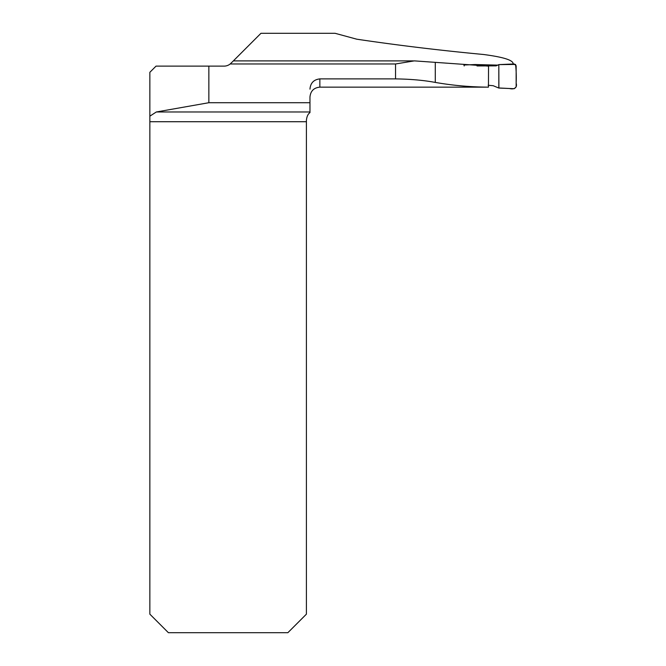 <?xml version="1.0" encoding="UTF-8"?>
<svg xmlns="http://www.w3.org/2000/svg" width="666" height="666" viewBox="0 0 666 666"><rect width="100%" height="100%" fill="white"/><g stroke="black" fill="none" stroke-linecap="round" stroke-linejoin="round"><path stroke-width="1" d="M233.316 60.939L260.955 33.3L335.081 33.3L356.735 39.186C397.885 45.305 440.134 50.408 483.483 54.487C502.022 56.901 511.879 59.773 513.036 63.103L513.036 63.994M464.194 65.951L463.927 65.018L475.108 64.535L497.718 65.126M487.179 87.146L488.453 87.146L488.536 66.125L414.335 60.872L395.537 63.978L395.537 78.896L319.855 78.896L319.855 87.146L485.647 87.146M488.453 87.146C470.537 87.055 452.813 85.481 435.281 82.418C423.792 80.278 410.547 79.096 395.537 78.896M306.41 121.72L149.85 121.72L149.85 614.152L168.398 632.7L287.862 632.7L306.41 614.152L306.41 120.221C306.818 116.483 308 113.953 309.965 112.621L309.965 97.036C310.547 91.026 313.844 87.729 319.855 87.146M309.965 89.144C310.473 83 313.769 79.587 319.855 78.896M149.85 121.72L149.85 72.311L156.035 66.125L224.034 66.125A9.89 9.89 0 0 0 230.186 63.978L233.366 60.889L413.32 60.889M309.965 102.714L208.858 102.714L208.858 66.125M208.858 102.714L156.327 111.98L149.85 116.175M307.867 115.051L307.617 115.476M477.006 65.942L496.137 65.867L498.817 64.619L498.817 88.045L493.173 85.706L488.136 85.273M498.817 64.619L514.21 63.944L516.15 65.759L516.15 86.905L514.219 88.711L498.817 88.045M498.892 87.97L509.457 88.503C513.669 89.669 517.64 88.103 516.15 83.117C516.433 76.757 516.242 70.529 515.576 64.436L498.817 64.619L498.892 87.97M230.186 63.978L395.537 63.978M156.327 111.98L309.965 111.98M435.281 62.746L435.281 82.418"/></g></svg>
